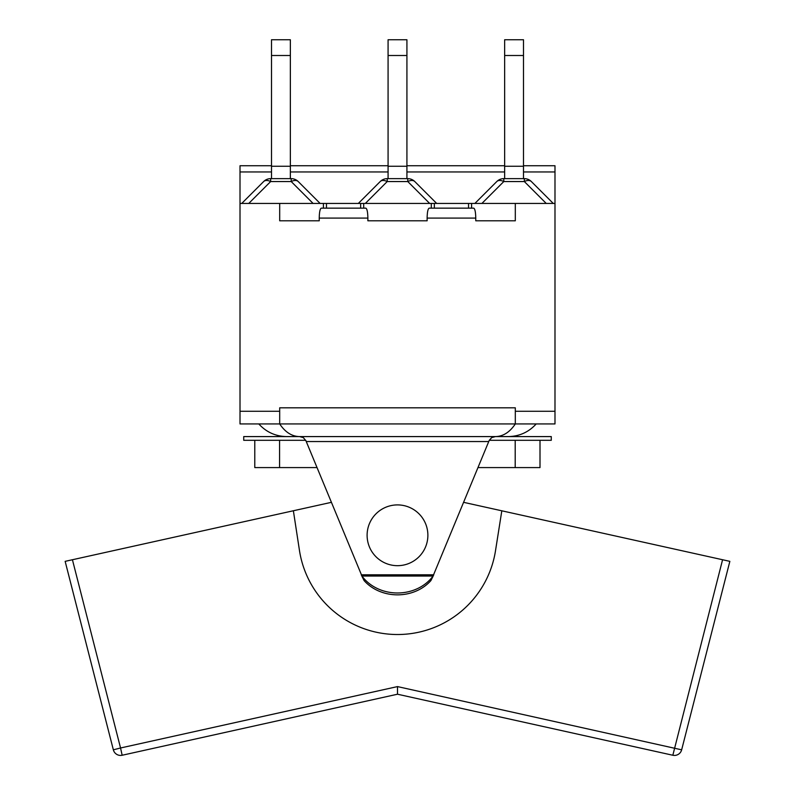 <?xml version="1.0" encoding="UTF-8"?>
<svg xmlns="http://www.w3.org/2000/svg" width="795" height="795" viewBox="0 0 795 795"><rect width="100%" height="100%" fill="white"/><g stroke="black" fill="none" stroke-linecap="round" stroke-linejoin="round"><path stroke-width="1.19" d="M489.263 440.301L491.668 437.618L495.464 436.584L491.668 437.618L489.462 440.301L551.273 440.301L551.273 436.584L243.727 436.584L243.727 440.301L305.737 440.301L361.954 576.047L433.046 576.047L489.263 440.301L488.756 441.543L306.244 441.543L305.737 440.301M299.536 436.584L303.332 437.618L305.538 440.301M433.046 576.047A42.085 36.441 180 0 1 361.954 576.047M361.477 575.322L364.09 580.569A42.085 36.441 0 0 0 430.91 580.569L433.523 575.322M254.788 440.301L254.788 467.579L316.996 467.579M478.004 467.579L540.004 467.579L540.004 440.301M515.2 440.301L515.2 467.579M279.582 440.301L279.582 467.579M427.879 535.293A30.379 30.379 0 0 0 382.306 508.979A30.379 30.379 0 0 0 382.306 561.608A30.379 30.379 0 0 0 427.879 535.293M681.653 749.824L397.5 686.592L397.5 694.214L672.838 755.25A7.443 7.443 0 0 0 681.653 749.824L729.85 561.35L722.576 559.74L729.85 561.35M113.347 749.824A7.443 7.443 0 0 0 122.162 755.25L397.5 694.214L122.162 755.25L120.552 747.986L113.347 749.824L65.15 561.35L72.424 559.74L65.15 561.35L113.347 749.824M463.654 502.341L722.576 559.74L672.838 755.25L397.5 694.214M501.814 510.797L495.494 550.796A99.206 99.206 0 0 1 299.437 550.309L293.375 510.758L331.346 502.341M397.5 686.592L120.552 747.986L72.424 559.74L293.375 510.758M360.662 208.151L360.662 203.441L515.309 203.441L515.309 220.801L475.768 220.801L475.768 218.078C475.639 212.066 474.963 208.757 473.711 208.151L429.181 208.151C427.929 208.757 427.253 212.066 427.124 218.078L427.124 220.801L367.876 220.801L367.876 218.078C367.747 212.066 367.071 208.757 365.819 208.151L321.289 208.151C320.037 208.757 319.361 212.066 319.232 218.078L319.232 220.801L279.691 220.801L319.232 220.801M279.691 411.283L279.691 423.934L240.011 423.934L240.011 411.283L279.691 411.283L279.691 407.815L515.309 407.815L515.309 411.283L554.99 411.283L554.99 423.934L515.309 423.934L515.309 411.283M300.113 436.584C292.192 436.644 285.385 432.42 279.691 423.934L515.309 423.934C509.615 432.42 502.808 436.644 494.887 436.584M471.584 203.441L471.584 208.151M271.502 165.748L240.011 165.748L240.011 203.441L362.192 203.441M515.309 220.801L475.768 220.801M427.124 220.801L367.876 220.801M279.691 203.441L279.691 220.801M290.354 55.501L290.354 39.75L271.502 39.75L271.502 55.501L290.354 55.501L290.354 166.244L271.502 166.244L271.502 55.501M290.354 178.636L290.354 166.244M291.209 178.636L291.209 181.548A9.918 5.724 -45 0 1 298.224 181.548A9.918 9.918 0 0 0 291.209 178.636L270.658 178.636A9.918 9.918 0 0 0 263.642 181.548A9.918 5.724 45 0 1 270.658 181.548L270.658 178.636M263.642 181.548L241.74 203.441M320.117 203.441L298.224 181.548M271.502 178.636L271.502 166.244M406.921 55.501L406.921 39.75L388.079 39.75L388.079 55.501L406.921 55.501L406.921 166.244L388.079 166.244L388.079 55.501M406.921 178.636L406.921 166.244M380.209 181.548A9.918 5.724 45 0 1 387.225 181.548L387.225 178.636A9.918 9.918 0 0 0 380.209 181.548L358.316 203.441M407.775 178.636L407.775 181.548A9.918 5.724 -45 0 1 414.791 181.548A9.918 9.918 0 0 0 407.775 178.636L387.225 178.636M436.684 203.441L414.791 181.548M388.079 178.636L388.079 166.244M523.498 55.501L523.498 39.75L504.646 39.75L504.646 55.501L523.498 55.501L523.498 166.244L504.646 166.244L504.646 55.501M523.498 178.636L523.498 166.244M496.776 181.548A9.918 5.724 45 0 1 503.791 181.548L503.791 178.636A9.918 9.918 0 0 0 496.776 181.548L474.883 203.441M524.342 178.636L524.342 181.548A9.918 5.724 -45 0 1 531.358 181.548A9.918 9.918 0 0 0 524.342 178.636L503.791 178.636M553.26 203.441L531.358 181.548M504.646 178.636L504.646 166.244M515.309 203.441L554.99 203.441L554.99 165.748L523.498 165.748M554.99 203.441L554.99 411.283M323.416 203.441L323.416 208.151M431.307 203.441L431.307 208.151M363.693 203.441L363.693 208.151M240.011 203.441L240.011 411.283M433.742 574.805L361.258 574.805M427.124 218.078L475.768 218.078M319.232 218.078L367.876 218.078M468.543 203.441L468.543 208.151M326.457 203.441L326.457 208.151M248.756 203.441L270.658 181.548L291.209 181.548L313.101 203.441M365.332 203.441L387.225 181.548L407.775 181.548L429.668 203.441M481.899 203.441L503.791 181.548L524.342 181.548L546.245 203.441M240.011 171.949L271.502 171.949M290.354 171.949L388.079 171.949M406.921 171.949L504.646 171.949M523.498 171.949L554.99 171.949M434.338 203.441L434.338 208.151M258.802 423.934C266.305 432.162 275.627 436.375 286.757 436.584M536.198 423.934C528.695 432.162 519.374 436.375 508.243 436.584M504.646 39.75L523.498 39.75M290.354 165.748L388.079 165.748M406.921 165.748L504.646 165.748"/></g></svg>

